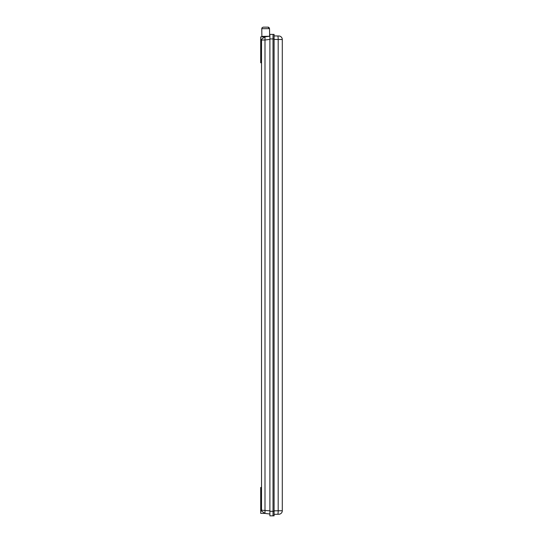 <?xml version="1.0" encoding="UTF-8"?>
<svg xmlns="http://www.w3.org/2000/svg" width="543" height="543" viewBox="0 0 543 543"><rect width="100%" height="100%" fill="white"/><g stroke="black" fill="none" stroke-linecap="round" stroke-linejoin="round"><path stroke-width="0.81" d="M269.538 36.266L261.869 36.401L261.774 28.698M269.647 36.266L269.518 28.643C269.199 27.598 268.69 27.096 267.998 27.15L263.253 27.15L267.998 27.15L269.518 28.643L261.733 28.698L262.167 27.605L263.253 27.15M262.832 28.691L268.412 28.65M274.086 34.392L274.086 511.296L273.02 511.296L273.02 34.392L273.02 515.85L273.02 511.296L269.891 511.296L269.891 34.392L274.086 34.392M269.891 511.296L269.891 515.85L274.086 515.85L274.086 511.296M274.086 35.919L277.69 35.981A3.496 0.55 91 0 1 278.179 39.476L274.086 39.408M277.69 35.981L278.858 36.001A3.496 3.496 0 0 1 282.292 39.496L278.179 39.476L278.179 510.766L274.086 510.841M282.292 510.746L278.179 510.766A3.496 0.55 -91 0 1 277.69 514.262L278.858 514.241A3.496 3.496 0 0 0 282.292 510.746L282.292 39.496L282.292 510.746A3.496 3.496 0 0 1 278.858 514.241M277.69 514.262L274.086 514.323L277.69 514.262M269.891 36.218L265.004 36.822L261.529 39.225L261.529 40.053L261.529 39.225M269.891 39.401L264.998 40.006L265.004 36.822L260.708 36.897L260.708 61.02L261.529 61.02M260.708 62.778L261.529 62.778L260.708 62.778L260.708 61.02M269.891 510.841L261.529 510.189L261.529 40.033L264.998 40.006M261.529 510.189L261.529 511.017L265.004 513.42L260.708 513.345L260.708 489.223L261.529 489.223M264.998 510.162L264.998 40.08M264.998 510.25L265.004 513.42L269.891 514.024M260.708 489.223L260.708 487.465L261.529 487.465M274.086 38.947L269.891 38.947M262.792 36.381L262.792 36.856"/></g></svg>
